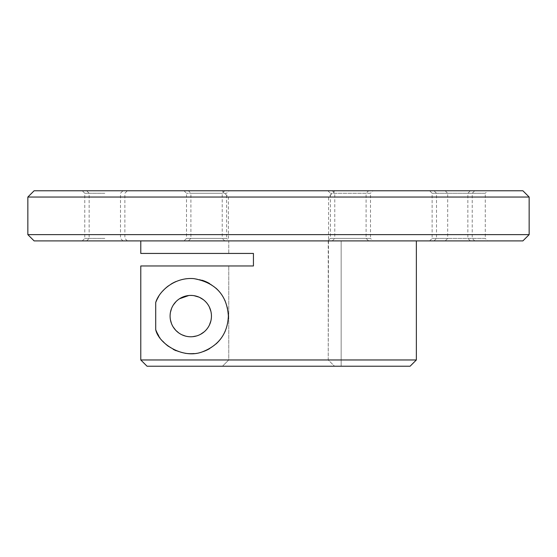 <?xml version="1.0" encoding="UTF-8"?>
<svg xmlns="http://www.w3.org/2000/svg" width="557" height="557" viewBox="0 0 557 557"><rect width="100%" height="100%" fill="white"/><g stroke="black" fill="none" stroke-linecap="round" stroke-linejoin="round"><path stroke-width="0.42" stroke-dasharray="2.79 2.09" d="M410.091 366.228L147.055 366.228L334.548 366.228L328.24 359.961L228.76 359.961L228.76 265.968L253.435 265.968L253.435 253.435L140.782 253.435L228.76 253.435L228.76 240.903L140.782 240.903L228.76 240.903L228.37 240.903L228.37 197.039L328.63 197.039L228.37 197.039L222.104 190.773L334.896 190.773L222.104 190.773M416.358 359.961L140.782 359.961L140.782 265.968L228.76 265.968L228.76 359.961L222.452 366.228L228.76 359.961L328.24 359.961L328.63 197.039L334.896 190.773M228.37 240.903L228.76 240.903L228.76 253.435L140.782 253.435L140.782 240.903L416.358 240.903L140.782 240.903M253.435 265.968L253.435 253.435L253.435 265.968L140.782 265.968L253.435 265.968M328.63 240.903L328.24 240.903L328.24 359.961L334.548 366.228L341.163 366.228L341.163 240.903L328.24 240.903L341.163 240.903L341.163 366.228L147.055 366.228M170.442 312.317L170.094 316.098A20.679 20.679 0 0 0 190.773 336.776A20.679 20.679 0 0 0 211.451 316.098A20.679 20.679 0 0 0 190.773 295.419A20.679 20.679 0 0 0 170.094 316.098A20.679 20.679 0 0 0 190.773 336.776A20.679 20.679 0 0 0 211.451 316.098A20.679 20.679 0 0 0 190.773 295.419A20.679 20.679 0 0 0 170.094 316.098L170.421 319.753M34.116 240.903L522.884 240.903M368.609 240.903L332.264 240.903L368.609 240.903L366.102 238.396L366.102 193.279L334.771 193.279L366.102 193.279L368.609 190.773L332.264 190.773L368.609 190.773M452.18 240.903L429.621 240.903L452.18 240.903M104.82 240.903L82.262 240.903L104.82 240.903M188.391 240.903L224.736 240.903L188.391 240.903L190.898 238.396L190.898 193.279L222.229 193.279L190.898 193.279L188.391 190.773L224.736 190.773L188.391 190.773M229.122 240.903L184.005 240.903L229.122 240.903L226.615 238.396L186.511 238.396L226.615 238.396L226.615 193.279L186.511 193.279L226.615 193.279L229.122 190.773L184.005 190.773L229.122 190.773M372.995 240.903L327.878 240.903L372.995 240.903L370.489 238.396L330.385 238.396L370.489 238.396L370.489 193.279L330.385 193.279L370.489 193.279L372.995 190.773L327.878 190.773L372.995 190.773M487.793 240.903L445.182 240.903L487.793 240.903L485.286 238.396L447.689 238.396L485.286 238.396L485.286 193.279L447.689 193.279L485.286 193.279L487.793 190.773L445.182 190.773L487.793 190.773M27.85 234.636L529.15 234.636M27.85 197.039L529.15 197.039M34.116 190.773L522.884 190.773M104.82 190.773L82.262 190.773L104.82 190.773M452.18 190.773L429.621 190.773L452.18 190.773M224.736 190.773L222.229 193.279L222.229 238.396L190.898 238.396L222.229 238.396L224.736 240.903M104.82 193.279L84.768 193.279L104.82 193.279M104.82 238.396L84.768 238.396L104.82 238.396M452.18 193.279L432.128 193.279L452.18 193.279M452.18 238.396L432.128 238.396L452.18 238.396M332.264 190.773L334.771 193.279L334.771 238.396L366.102 238.396L334.771 238.396L332.264 240.903M184.005 190.773L186.511 193.279L186.511 238.396L184.005 240.903M327.878 190.773L330.385 193.279L330.385 238.396L327.878 240.903M445.182 190.773L447.689 193.279L447.689 238.396L445.182 240.903M210.915 320.769L211.451 316.098L210.929 311.467M209.355 307.025L207.169 303.495M206.842 303.085L203.416 299.736M199.608 297.403L199.009 297.132M193.933 295.663L188.774 295.516M179.493 298.768L176.012 301.615M173.366 304.93L171.528 308.522M171.452 323.471L173.213 327.022M178.804 332.961L182.055 334.848M185.46 336.08L188.022 336.595M189.018 336.7L192.75 336.679M196.663 335.92L200.569 334.304M204.217 331.812L206.076 330.002M207.211 328.644L209.446 324.982M158.661 335.655A37.598 37.598 0 0 0 162.846 341.274M168.534 346.412A37.598 37.598 0 0 0 173.276 349.371M176.165 350.743A37.598 37.598 0 0 0 185.154 353.27M194.003 353.556A37.598 37.598 0 0 0 202.233 351.906M209.634 348.626A37.598 37.598 0 0 0 216.019 343.954M221.247 338.113A37.598 37.598 0 0 0 224.882 331.909M225.153 331.318A37.598 37.598 0 0 0 227.541 323.944M227.562 323.847A37.598 37.598 0 0 0 228.37 316.237M228.37 316.021A37.598 37.598 0 0 0 227.528 308.188M227.43 307.729A37.598 37.598 0 0 0 225.084 300.724M224.91 300.334A37.598 37.598 0 0 0 221.157 293.95M215.9 288.129A37.598 37.598 0 0 0 209.481 283.485M202.066 280.234A37.598 37.598 0 0 0 193.808 278.625M184.959 278.953A37.598 37.598 0 0 0 175.991 281.529M171.006 284.119A37.598 37.598 0 0 0 168.458 285.838M162.818 290.956A37.598 37.598 0 0 0 158.654 296.554M86.648 240.903L89.155 238.396L89.155 193.279L86.648 190.773M122.993 240.903L120.486 238.396L120.486 193.279L122.993 190.773M470.352 240.903L467.845 238.396L467.845 193.279L470.352 190.773M434.007 240.903L436.514 238.396L436.514 193.279L434.007 190.773M127.379 240.903L124.872 238.396L124.872 193.279L127.379 190.773M82.262 240.903L84.768 238.396L84.768 193.279L82.262 190.773M429.621 240.903L432.128 238.396L432.128 193.279L429.621 190.773M474.738 240.903L472.232 238.396L472.232 193.279L474.738 190.773"/><path stroke-width="0.84" d="M147.055 366.228L410.091 366.228L416.358 359.961L140.782 359.961L147.055 366.228L140.782 359.961L140.782 265.968L253.435 265.968L253.435 253.435L140.782 253.435L140.782 240.903M522.884 240.903L34.116 240.903L27.85 234.636L529.15 234.636L522.884 240.903M529.15 197.039L27.85 197.039L34.116 190.773L522.884 190.773L529.15 197.039L529.15 234.636M27.85 197.039L27.85 234.636M155.709 302.535C159.037 291.144 174.557 277.01 193.808 278.625C215.448 282.559 226.964 295.029 228.37 316.021C227.583 333.49 218.873 345.451 202.233 351.906C182.55 359.411 158.48 343.314 155.709 329.66L155.709 302.535A37.598 37.598 0 0 1 158.654 296.554M210.929 311.467L209.355 307.025M207.169 303.495L206.842 303.085M203.416 299.736L199.608 297.403M199.009 297.132L193.933 295.663M188.774 295.516L179.493 298.768M176.012 301.615L173.366 304.93M171.528 308.522L170.442 312.317M170.421 319.753L171.452 323.471M173.213 327.022L175.74 330.294M175.915 330.482L178.804 332.961M182.055 334.848L185.46 336.08M188.022 336.595L189.018 336.7M192.75 336.679L196.663 335.92M200.569 334.304L204.217 331.812M206.076 330.002L207.211 328.644M209.446 324.982L210.915 320.769M170.094 316.098A20.679 20.679 0 0 0 190.773 336.776A20.679 20.679 0 0 0 211.451 316.098A20.679 20.679 0 0 0 190.773 295.419A20.679 20.679 0 0 0 170.094 316.098M155.709 329.66A37.598 37.598 0 0 0 158.661 335.655M162.846 341.274A37.598 37.598 0 0 0 168.534 346.412M173.276 349.371A37.598 37.598 0 0 0 176.165 350.743M185.154 353.27A37.598 37.598 0 0 0 194.003 353.556M202.233 351.906A37.598 37.598 0 0 0 209.634 348.626M216.019 343.954A37.598 37.598 0 0 0 221.247 338.113M224.882 331.909A37.598 37.598 0 0 0 225.153 331.318M227.528 308.188A37.598 37.598 0 0 0 227.43 307.729M225.084 300.724A37.598 37.598 0 0 0 224.91 300.334M221.157 293.95A37.598 37.598 0 0 0 215.9 288.129M209.481 283.485A37.598 37.598 0 0 0 202.066 280.234M193.808 278.625A37.598 37.598 0 0 0 184.959 278.953M175.991 281.529A37.598 37.598 0 0 0 171.006 284.119M168.458 285.838A37.598 37.598 0 0 0 162.818 290.956M416.358 359.961L416.358 240.903"/></g></svg>
